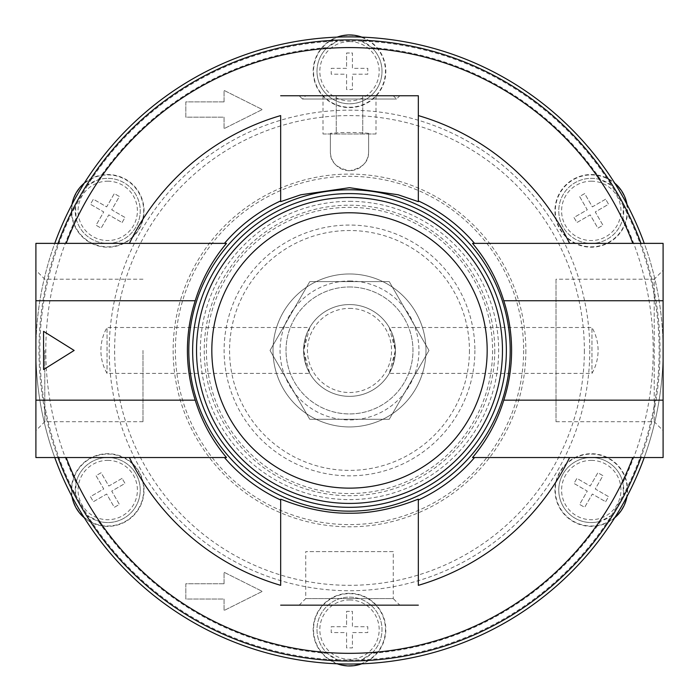 <?xml version="1.0" encoding="UTF-8"?>
<svg xmlns="http://www.w3.org/2000/svg" width="699" height="699" viewBox="0 0 699 699"><rect width="100%" height="100%" fill="white"/><g stroke="black" fill="none" stroke-linecap="round" stroke-linejoin="round"><path stroke-width="0.52" stroke-dasharray="3.5 2.62" d="M393.266 551.616L305.734 551.616L393.266 551.616L393.266 598.606L305.734 598.606L393.266 598.606L399.819 605.159L299.181 605.159L399.819 605.159M299.181 95.754L399.819 95.754L299.181 95.754L302.457 99.031L396.543 99.031L302.457 99.031L305.734 95.754L393.266 95.754L305.734 95.754M35.902 350.452L35.902 430.593L35.902 350.452A313.598 313.598 0 0 1 54.758 243.374L35.902 243.374L35.902 350.452A313.598 313.598 0 0 0 54.758 457.539L35.902 457.539L35.902 350.452M44.797 350.452L44.797 421.707L44.797 350.452M663.098 270.321L663.098 430.593L663.098 270.321L654.203 279.207L654.203 421.707L654.203 279.207L556.011 279.207L556.011 421.707L556.011 279.207M349.5 304.563A45.889 45.889 0 0 1 389.247 373.406A45.889 45.889 0 0 1 309.753 373.406A45.889 45.889 0 0 1 349.5 304.563A45.889 45.889 0 0 0 303.611 350.452A45.889 45.889 0 0 0 349.5 396.35A45.889 45.889 0 0 0 395.389 350.452A45.889 45.889 0 0 0 349.5 304.563A45.889 45.889 0 0 1 389.247 373.406A45.889 45.889 0 0 1 309.753 373.406A45.889 45.889 0 0 1 349.5 304.563A45.889 45.889 0 0 1 389.247 373.406A45.889 45.889 0 0 1 309.753 373.406A45.889 45.889 0 0 1 349.5 304.563M389.247 327.508L392.427 334.227L395.389 350.444L392.419 366.704L389.247 373.406L395.389 350.479L389.247 327.508L591.966 327.508L591.966 373.406L591.966 327.508A46.082 46.082 0 0 1 591.966 373.406L389.247 373.406M309.753 327.508L306.573 334.227L303.611 350.444L306.581 366.704L309.753 373.406L303.611 350.479L309.753 327.508L107.034 327.508L107.034 373.406L107.034 327.508A46.082 46.082 0 0 0 107.034 373.406L309.753 373.406M644.242 457.539A313.598 313.598 0 0 0 663.098 350.452L663.098 243.374L644.242 243.374A313.598 313.598 0 0 1 192.706 622.04A313.598 313.598 0 0 1 192.706 78.873A313.598 313.598 0 0 1 663.098 350.452L663.098 457.539L640.992 457.539A310.531 310.531 0 0 1 58.008 457.539L226.485 457.539M472.515 457.539L640.992 457.539M226.485 243.374L54.758 243.374M644.242 243.374L472.515 243.374M58.008 457.539L54.758 457.539M43.556 369.579L74.146 350.452L43.556 331.335L43.556 369.579M418.334 605.159L280.666 605.159M418.334 95.754L280.666 95.754M58.008 243.374A310.531 310.531 0 0 1 640.992 243.374M371.754 653.329L361.409 659.873A309.648 309.648 0 0 0 611.511 515.486L600.668 521.166A303.689 303.689 0 0 1 371.754 653.329A32.504 32.504 0 0 0 372.724 606.889A32.504 32.504 0 0 0 326.276 606.889A32.504 32.504 0 0 0 327.246 653.329L337.591 659.873A309.648 309.648 0 0 1 87.489 515.486L98.332 521.166A32.504 32.504 0 0 0 139.04 498.78A32.504 32.504 0 0 0 115.816 458.561A32.504 32.504 0 0 0 76.077 482.616L75.579 494.848A309.648 309.648 0 0 1 75.579 206.065L76.077 218.298A32.504 32.504 0 0 0 115.816 242.352A32.504 32.504 0 0 0 139.04 202.125A32.504 32.504 0 0 0 98.332 179.748L87.489 185.427A309.648 309.648 0 0 1 337.591 41.031L327.246 47.584A32.504 32.504 0 0 0 326.276 94.024A32.504 32.504 0 0 0 372.724 94.024A32.504 32.504 0 0 0 371.754 47.584L361.409 41.031A309.648 309.648 0 0 1 611.511 185.427L600.668 179.748A32.504 32.504 0 0 0 559.96 202.125A32.504 32.504 0 0 0 583.184 242.352A32.504 32.504 0 0 0 622.923 218.298L623.421 206.065A309.648 309.648 0 0 1 623.421 494.848L622.923 482.616A32.504 32.504 0 0 0 583.184 458.561A32.504 32.504 0 0 0 559.96 498.78A32.504 32.504 0 0 0 600.668 521.166M224.064 101.879L185.82 101.879L185.82 117.17L224.064 117.17L224.064 128.642L262.308 109.525L224.064 90.407L224.064 101.879L185.82 101.879L185.82 117.17L224.064 117.17L224.064 128.642L262.308 109.525L224.064 90.407L224.064 101.879M224.064 583.744L185.82 583.744L185.82 599.034L224.064 599.034L224.064 610.507L262.308 591.389L224.064 572.263L224.064 583.744L185.82 583.744L185.82 599.034L224.064 599.034L224.064 610.507L262.308 591.389L224.064 572.263L224.064 583.744M368.618 133.308A217.983 217.983 0 0 0 330.382 133.308L330.382 151.596C330.068 161.757 336.429 168.127 349.474 170.713C362.536 168.179 368.923 161.801 368.618 151.596L368.618 133.308L368.618 151.596A19.118 19.118 0 0 1 349.5 170.713A19.118 19.118 0 0 1 330.382 151.596L330.382 133.308M349.5 273.973A76.488 76.488 0 0 1 415.739 388.696A76.488 76.488 0 0 1 283.261 388.696A76.488 76.488 0 0 1 349.5 273.973A76.488 76.488 0 0 1 415.739 388.696A76.488 76.488 0 0 1 283.261 388.696A76.488 76.488 0 0 1 349.5 273.973M611.511 185.427L611.267 185.235A32.504 32.504 0 0 0 561.271 198.35A32.504 32.504 0 0 0 587.116 243.112A32.504 32.504 0 0 0 623.464 206.371L623.421 206.065M623.421 494.848L623.464 494.543A32.504 32.504 0 0 0 587.116 457.801A32.504 32.504 0 0 0 561.271 502.564A32.504 32.504 0 0 0 611.267 515.67L611.511 515.486M75.579 206.065L75.536 206.371A32.504 32.504 0 0 0 111.884 243.112A32.504 32.504 0 0 0 137.729 198.35A32.504 32.504 0 0 0 87.733 185.235L87.489 185.427M87.489 515.486L87.733 515.67A32.504 32.504 0 0 0 137.729 502.564A32.504 32.504 0 0 0 111.884 457.801A32.504 32.504 0 0 0 75.536 494.543L75.579 494.848M337.591 41.031L337.302 41.154A32.504 32.504 0 0 0 323.654 91.001A32.504 32.504 0 0 0 375.346 91.001A32.504 32.504 0 0 0 361.698 41.154L361.409 41.031M361.409 659.873L361.698 659.76A32.504 32.504 0 0 0 375.346 609.912A32.504 32.504 0 0 0 323.654 609.912A32.504 32.504 0 0 0 337.302 659.76L337.591 659.873M623.464 206.371A309.543 309.543 0 0 0 611.267 185.235M361.698 41.154A309.543 309.543 0 0 0 337.302 41.154M87.733 185.235A309.543 309.543 0 0 0 75.536 206.371M75.536 494.543A309.543 309.543 0 0 0 87.733 515.67M337.556 660.765A310.531 310.531 0 0 1 39.065 342.493A310.531 310.531 0 0 1 353.484 39.948A310.531 310.531 0 0 1 660.031 350.452A310.531 310.531 0 0 1 337.556 660.765M337.302 659.76A309.543 309.543 0 0 0 337.591 659.777A309.543 309.543 0 0 0 361.698 659.76M611.267 515.67A309.543 309.543 0 0 0 623.464 494.543M349.5 201.312A149.149 149.149 0 0 1 478.666 425.027A149.149 149.149 0 0 1 220.334 425.027A149.149 149.149 0 0 1 349.5 201.312M349.5 197.485A152.976 152.976 0 0 1 481.978 426.94A152.976 152.976 0 0 1 217.022 426.94A152.976 152.976 0 0 1 349.5 197.485M349.5 281.007A69.446 69.446 0 0 1 409.649 385.184A69.446 69.446 0 0 1 289.351 385.184A69.446 69.446 0 0 1 349.5 281.007M349.5 286.974A63.487 63.487 0 0 1 404.476 382.196A63.487 63.487 0 0 1 294.524 382.196A63.487 63.487 0 0 1 349.5 286.974A63.487 63.487 0 0 1 381.243 405.437A63.487 63.487 0 0 1 288.18 366.888A63.487 63.487 0 0 1 349.5 286.974M389.247 419.295L428.985 350.452L389.247 281.618L309.753 281.618L270.015 350.452L309.753 419.295L389.247 419.295L309.753 419.295L270.015 350.452L309.753 281.618L389.247 281.618L428.985 350.452L389.247 419.295M349.5 308.39A42.071 42.071 0 0 1 385.935 371.492A42.071 42.071 0 0 1 313.065 371.492A42.071 42.071 0 0 1 349.5 308.39M627.029 204.458A36.331 36.331 0 0 1 595.565 246.948A36.331 36.331 0 0 1 555.006 213.02A36.331 36.331 0 0 1 614.709 183.103M605.64 199.198L592.341 206.869L584.67 193.579L579.602 196.506L587.274 209.796L573.984 217.476L576.911 222.544L590.201 214.864L597.881 228.162L602.949 225.235L595.268 211.937L608.567 204.265L605.64 199.198L592.341 206.869L584.67 193.579L579.602 196.506L587.274 209.796L573.984 217.476L576.911 222.544L590.201 214.864L597.881 228.162L602.949 225.235L595.268 211.937L608.567 204.265L605.64 199.198M71.971 496.456A36.331 36.331 0 0 1 107.725 453.712A36.331 36.331 0 0 1 141.845 502.52A36.331 36.331 0 0 1 84.291 517.802M122.089 478.369L108.799 486.05L101.119 472.751L96.051 475.678L103.732 488.977L90.433 496.648L93.36 501.716L106.659 494.036L114.33 507.334L119.398 504.407L111.726 491.117L125.016 483.437L122.089 478.369L108.799 486.05L101.119 472.751L96.051 475.678L103.732 488.977L90.433 496.648L93.36 501.716L106.659 494.036L114.33 507.334L119.398 504.407L111.726 491.117L125.016 483.437L122.089 478.369M614.709 517.802A36.331 36.331 0 0 1 557.155 502.52A36.331 36.331 0 0 1 591.275 453.712A36.331 36.331 0 0 1 627.029 496.456M605.64 501.716L608.567 496.648L595.268 488.977L602.949 475.678L597.881 472.751L590.201 486.05L576.911 478.369L573.984 483.437L587.274 491.117L579.602 504.407L584.67 507.334L592.341 494.036L605.64 501.716L608.567 496.648L595.268 488.977L602.949 475.678L597.881 472.751L590.201 486.05L576.911 478.369L573.984 483.437L587.274 491.117L579.602 504.407L584.67 507.334L592.341 494.036L605.64 501.716M84.291 183.103A36.331 36.331 0 0 1 143.994 213.02A36.331 36.331 0 0 1 103.435 246.948A36.331 36.331 0 0 1 71.971 204.458M122.089 222.544L125.016 217.476L111.726 209.796L119.398 196.506L114.33 193.579L106.659 206.869L93.36 199.198L90.433 204.265L103.732 211.937L96.051 225.235L101.119 228.162L108.799 214.864L122.089 222.544L125.016 217.476L111.726 209.796L119.398 196.506L114.33 193.579L106.659 206.869L93.36 199.198L90.433 204.265L103.732 211.937L96.051 225.235L101.119 228.162L108.799 214.864L122.089 222.544M361.829 37.108A36.331 36.331 0 0 1 378.666 92.95A36.331 36.331 0 0 1 320.334 92.95A36.331 36.331 0 0 1 337.171 37.108M349.5 53.002L346.573 53.002L346.573 68.353L331.221 68.353L331.221 74.208L346.573 74.208L346.573 89.559L352.427 89.559L352.427 74.208L367.779 74.208L367.779 68.353L352.427 68.353L352.427 53.002L349.5 53.002M337.171 663.805A36.331 36.331 0 0 1 349.5 593.302A36.331 36.331 0 0 1 361.829 663.805M349.5 611.354L346.573 611.354L346.573 626.706L331.221 626.706L331.221 632.56L346.573 632.56L346.573 647.912L352.427 647.912L352.427 632.56L367.779 632.56L367.779 626.706L352.427 626.706L352.427 611.354L349.5 611.354M346.573 68.353L331.221 68.353L331.221 74.208L346.573 74.208L346.573 89.559L352.427 89.559L352.427 74.208L367.779 74.208L367.779 68.353L352.427 68.353L352.427 53.002L346.573 53.002L346.573 68.353M346.573 626.706L331.221 626.706L331.221 632.56L346.573 632.56L346.573 647.912L352.427 647.912L352.427 632.56L367.779 632.56L367.779 626.706L352.427 626.706L352.427 611.354L346.573 611.354L346.573 626.706M142.989 350.452L142.989 421.707L142.989 350.452M323.008 133.998L362.746 133.998L362.746 95.754L323.008 95.754L375.992 95.754L362.746 95.754L362.746 133.998L336.254 133.998L336.254 95.754L336.254 133.998L323.008 133.998L323.008 95.754M375.992 133.998L362.746 133.998L375.992 133.998L375.992 95.754M299.181 605.159L305.734 598.606L305.734 551.616M327.246 653.329A303.689 303.689 0 0 1 98.332 521.166M371.754 47.584A303.689 303.689 0 0 1 600.668 179.748M98.332 179.748A303.689 303.689 0 0 1 327.246 47.584M76.077 482.616A303.689 303.689 0 0 1 76.077 218.298M622.923 218.298A303.689 303.689 0 0 1 622.923 482.616M589.773 350.452A240.273 240.273 0 0 1 229.359 558.545A240.273 240.273 0 0 1 229.359 142.369A240.273 240.273 0 0 1 589.773 350.452M584.364 350.452A234.864 234.864 0 0 1 232.068 553.861A234.864 234.864 0 0 1 232.068 147.052A234.864 234.864 0 0 1 584.364 350.452M525.858 350.452A176.358 176.358 0 0 1 261.321 503.184A176.358 176.358 0 0 1 261.321 197.73A176.358 176.358 0 0 1 525.858 350.452M523.647 350.452A174.147 174.147 0 0 1 262.431 501.27A174.147 174.147 0 0 1 262.431 199.643A174.147 174.147 0 0 1 523.647 350.452M494.761 350.452A145.261 145.261 0 0 1 276.874 476.255A145.261 145.261 0 0 1 276.874 224.659A145.261 145.261 0 0 1 494.761 350.452M492.594 350.452A143.094 143.094 0 0 1 277.949 474.376A143.094 143.094 0 0 1 277.949 226.528A143.094 143.094 0 0 1 492.594 350.452M474.892 350.452A125.392 125.392 0 0 1 286.808 459.051A125.392 125.392 0 0 1 286.808 241.863A125.392 125.392 0 0 1 474.892 350.452M469.44 350.452A119.94 119.94 0 0 1 289.535 454.324A119.94 119.94 0 0 1 289.535 246.59A119.94 119.94 0 0 1 469.44 350.452M591.275 174.899A35.972 35.972 0 0 1 622.425 228.853A35.972 35.972 0 0 1 560.126 228.853A35.972 35.972 0 0 1 591.275 174.899M591.275 181.198A29.673 29.673 0 0 1 604.312 237.529A29.673 29.673 0 0 1 562.363 217.564A29.673 29.673 0 0 1 591.275 181.198M107.725 454.07A35.972 35.972 0 0 1 138.874 508.024A35.972 35.972 0 0 1 76.575 508.024A35.972 35.972 0 0 1 107.725 454.07M107.725 460.37A29.673 29.673 0 0 1 120.761 516.701A29.673 29.673 0 0 1 78.821 496.736A29.673 29.673 0 0 1 107.725 460.37M591.275 454.07A35.972 35.972 0 0 1 622.425 508.024A35.972 35.972 0 0 1 560.126 508.024A35.972 35.972 0 0 1 591.275 454.07M591.275 460.37A29.673 29.673 0 0 1 614.299 508.758A29.673 29.673 0 0 1 564.477 502.799A29.673 29.673 0 0 1 591.275 460.37M107.725 174.899A35.972 35.972 0 0 1 138.874 228.853A35.972 35.972 0 0 1 76.575 228.853A35.972 35.972 0 0 1 107.725 174.899M107.725 181.198A29.673 29.673 0 0 1 130.757 229.578A29.673 29.673 0 0 1 80.935 223.619A29.673 29.673 0 0 1 107.725 181.198M349.5 35.308A35.972 35.972 0 0 1 380.649 89.262A35.972 35.972 0 0 1 318.351 89.262A35.972 35.972 0 0 1 349.5 35.308M349.5 41.608A29.673 29.673 0 0 1 375.197 86.117A29.673 29.673 0 0 1 323.803 86.117A29.673 29.673 0 0 1 349.5 41.608M349.5 593.661A35.972 35.972 0 0 1 380.649 647.615A35.972 35.972 0 0 1 318.351 647.615A35.972 35.972 0 0 1 349.5 593.661M349.5 599.96A29.673 29.673 0 0 1 375.197 644.469A29.673 29.673 0 0 1 323.803 644.469A29.673 29.673 0 0 1 349.5 599.96M393.266 95.754L396.543 99.031L399.819 95.754M142.989 279.207L44.797 279.207L35.902 270.321M142.989 421.707L44.797 421.707L35.902 430.593M556.011 421.707L654.203 421.707L663.098 430.593"/><path stroke-width="1.05" d="M224.458 457.539A164.632 164.632 0 0 0 280.666 500.003L280.666 585.334A244.755 244.755 0 0 1 129.411 457.539M569.589 457.539A244.755 244.755 0 0 1 418.334 585.334L418.334 500.003A164.632 164.632 0 0 0 474.542 457.539M129.411 243.374A244.755 244.755 0 0 1 280.666 115.58L280.666 200.91A164.632 164.632 0 0 0 224.458 243.374M474.542 243.374A164.632 164.632 0 0 0 418.334 200.91L418.334 115.58A244.755 244.755 0 0 1 569.589 243.374M195.222 300.736A162.089 162.089 0 0 0 195.222 400.169C201.749 421.418 212.173 440.536 226.485 457.539L35.902 457.539L35.902 243.374L226.485 243.374C212.173 260.377 201.749 279.495 195.222 300.736L35.902 300.736M663.098 457.539L472.515 457.539C486.827 440.536 497.251 421.418 503.778 400.169L663.098 400.169L663.098 457.539M503.778 300.736L663.098 300.736L663.098 243.374L472.515 243.374C486.827 260.377 497.251 279.495 503.778 300.736A162.089 162.089 0 0 1 503.778 400.169M195.222 400.169L35.902 400.169M418.334 200.91L418.334 201.644L398.142 194.768L349.5 187.699L300.815 194.785L280.666 201.644L280.666 115.58M418.334 201.644L418.334 95.754L280.666 95.754M418.334 115.58L418.334 95.754M280.666 201.644L280.666 200.91M280.666 500.003L280.666 499.261C280.089 498.378 312.278 513.739 349.421 513.215C386.704 513.765 418.911 498.378 418.334 499.261L418.334 500.003M280.666 585.334L280.666 499.261M418.334 585.334L418.334 499.261M418.334 605.159L280.666 605.159M640.992 457.539A310.531 310.531 0 0 1 58.008 457.539M58.008 243.374A310.531 310.531 0 0 1 640.992 243.374M644.242 457.539A313.598 313.598 0 0 1 54.758 457.539M54.758 243.374A313.598 313.598 0 0 1 644.242 243.374M663.098 300.736L663.098 400.169M349.5 197.485A152.976 152.976 0 0 1 481.978 426.94A152.976 152.976 0 0 1 217.022 426.94A152.976 152.976 0 0 1 349.5 197.485M614.709 183.103A36.331 36.331 0 0 1 627.029 204.458M84.291 517.802A36.331 36.331 0 0 1 71.971 496.456M627.029 496.456A36.331 36.331 0 0 1 614.709 517.802M71.971 204.458A36.331 36.331 0 0 1 84.291 183.103M337.171 37.108A36.331 36.331 0 0 1 361.829 37.108M361.829 663.805A36.331 36.331 0 0 1 337.171 663.805M43.556 331.335L43.556 369.579L74.146 350.452L43.556 331.335M632.822 457.539A302.885 302.885 0 0 1 66.178 457.539M66.178 243.374A302.885 302.885 0 0 1 632.822 243.374M349.5 189.77A160.683 160.683 0 0 1 488.662 430.802A160.683 160.683 0 0 1 210.338 430.802A160.683 160.683 0 0 1 349.5 189.77M349.5 193.597A156.864 156.864 0 0 1 485.351 428.889A156.864 156.864 0 0 1 213.649 428.889A156.864 156.864 0 0 1 349.5 193.597M349.5 212.784A137.677 137.677 0 0 1 468.732 419.295A137.677 137.677 0 0 1 230.268 419.295A137.677 137.677 0 0 1 349.5 212.784"/></g></svg>
